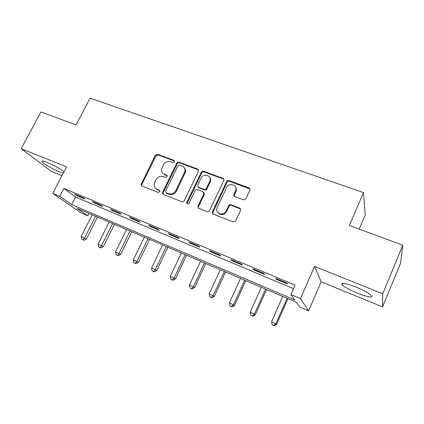 <?xml version="1.0" encoding="UTF-8"?>
<svg xmlns="http://www.w3.org/2000/svg" width="424" height="424" viewBox="0 0 424 424"><rect width="100%" height="100%" fill="white"/><g stroke="black" fill="none" stroke-linecap="round" stroke-linejoin="round"><path stroke-width="0.64" d="M174.407 161.809L173.872 160.298L157.622 154.32L155.332 155.332L140.996 184.694L141.907 185.998L158.131 192.385L159.768 191.674L159.901 191.187L159.244 190.122L157.119 189.29C155.157 188.41 154.156 186.862 154.129 184.641L154.744 182.225L155.931 179.824C157.749 176.829 160.23 175.753 163.367 176.58L165.487 177.391L167.12 176.676L166.59 175.144L164.464 174.338C162.424 173.442 161.427 171.847 161.47 169.558L163.24 164.994C165.047 162.026 167.522 160.945 170.655 161.74L172.78 162.524L174.407 161.809M174.513 161.025L158.21 155.02L155.926 156.032L141.828 184.435L141.796 185.951M159.244 190.122L159.837 190.736L157.723 189.91L157.119 189.29M167.21 175.817L165.042 174.995L164.464 174.338M356.107 287.165C345.459 283.147 340.827 282.379 342.21 284.849C344.643 287.159 349.646 289.899 357.209 293.064C366.384 296.853 374.053 298.247 371.36 295.47C368.901 293.143 363.813 290.376 356.107 287.165M64.088 171.625C59.922 168.508 54.394 165.477 47.515 162.535C43.084 160.807 41.308 160.585 42.177 161.878C43.635 163.86 53.201 169.335 59.657 171.916L63.271 173.193M243.445 199.831L245.846 198.957L249.9 190.233C250.271 189.173 249.964 188.399 248.978 187.917L229.087 180.603C228.032 180.333 227.216 180.682 226.644 181.647L212.398 211.83C212.064 212.869 212.36 213.627 213.293 214.104L233.179 221.932L235.569 221.095L240.53 210.437C240.906 209.361 240.599 208.576 239.613 208.073L231.038 204.792C230.004 204.506 229.188 204.829 228.594 205.773L226.077 211.141C223.411 216.807 214.396 213.161 217.157 207.585L226.559 187.625C229.024 181.827 238.421 185.277 235.521 190.964L233.969 194.282C233.592 195.342 233.894 196.111 234.869 196.598L243.445 199.831M290.853 294.537L300.499 298.639L308.603 310.877L299.879 307.124L296.45 302.339L76.94 208.29L87.646 215.752L81.148 212.959L52.767 193.339L59.742 196.301L71.667 204.617L294.744 299.964L290.853 294.537L295.003 285.071L63.823 188.431L59.742 196.301M52.767 193.339L66.563 166.886L21.2 148.676L40.943 111.963L76.076 124.895L90.105 98.177L363.506 192.57L349.339 225.504L402.8 245.183L382.75 293.811L314.518 266.42L300.499 298.639M198.448 171.243L197.632 169.033L179.029 162.196C178.038 161.942 177.258 162.286 176.691 163.219L162.339 192.851L163.282 194.415L181.864 201.729C182.882 202.01 183.677 201.67 184.255 200.706L198.448 171.243M203.642 171.248L222.87 178.319C223.793 178.758 224.095 179.484 223.777 180.497L209.53 210.627C208.947 211.608 208.131 211.952 207.087 211.661L198.803 208.396L197.87 206.334L203.849 193.72L202.921 191.669L197.494 189.602C196.471 189.327 195.671 189.671 195.093 190.63L189.067 203.186C187.795 204.357 187.016 204.156 186.724 202.571L201.252 172.282C201.824 171.328 202.619 170.983 203.642 171.248L204.124 171.921L223.305 178.981L222.87 178.319M402.8 245.183L400.569 263.097L382.57 306.912L382.75 293.811M21.2 148.676L51.15 171.28L61.962 175.706M63.823 188.431L75.573 197.022L293.429 288.664M76.558 195.575L84.991 199.11L83.093 197.695L74.624 194.144L76.558 195.575L76.823 195.067M94.239 202.99L102.889 206.615L101.082 205.232L92.39 201.591L94.239 202.99L94.504 202.476M112.381 210.596L121.253 214.321L119.547 212.965L110.622 209.228L112.381 210.596L112.641 210.071M130.995 218.402L140.106 222.224L138.5 220.904L129.341 217.067L130.995 218.402L131.26 217.872M150.112 226.416L159.466 230.343L157.972 229.061L148.559 225.118L150.112 226.416L150.372 225.875M169.738 234.652L179.352 238.68L177.974 237.44L168.302 233.386L169.738 234.652L170.003 234.101M189.91 243.106L199.789 247.25L198.527 246.047L188.59 241.887L189.91 243.106L190.175 242.549M210.638 251.798L220.793 256.059L219.669 254.904L209.445 250.621L210.638 251.798L210.903 251.231M231.954 260.739L242.396 265.117L241.41 264.009L230.894 259.605L231.954 260.739L232.22 260.161M253.875 269.929L264.624 274.439L263.781 273.379L252.964 268.848L253.875 269.929L254.14 269.346M276.437 279.389L287.499 284.032L286.81 283.031L275.674 278.361L276.437 279.389L276.702 278.796M359.208 229.135L365.234 215.016L363.506 192.57M314.518 266.42L321.159 281.78L382.57 306.912M321.159 281.78L308.603 310.877M88.844 213.394L87.646 215.752M75.573 197.022L71.667 204.617M162.933 173.389L165.042 174.995M155.783 188.489L157.723 189.91M198.538 169.939L179.569 162.885C178.578 162.631 177.804 162.975 177.237 163.903L163.113 192.793L163.092 194.325M179.649 165.063L178.011 165.779L165.572 191.245L166.107 192.809L168.37 193.699C171.566 194.574 174.084 193.487 175.928 190.44L184.933 171.439C185.267 168.789 184.26 166.945 181.917 165.901L179.649 165.063M166.081 192.798L166.685 193.423L166.107 192.809M184.27 167.782C185.346 168.975 185.739 170.416 185.458 172.107L176.485 191.06C174.646 194.097 172.128 195.183 168.943 194.309L166.685 193.423M223.835 179.299L223.305 178.981M203.812 192.517L204.336 194.34L198.469 206.679L198.459 208.216M204.124 171.921C203.101 171.662 202.306 172.006 201.739 172.95L187.35 202.9L187.291 203.864M209.721 181.44L209.949 180.889C212.032 175.425 203.356 172.854 201.056 178.207L197.658 185.357L198.602 187.297L204.024 189.358C205.057 189.634 205.863 189.284 206.44 188.325L209.721 181.44L210.187 182.092L210.415 181.541C210.908 179.93 210.659 178.509 209.663 177.285L209.668 177.296M198.22 187.09L199.1 187.933L198.602 187.297M210.187 182.092L206.917 188.956C206.345 189.92 205.539 190.265 204.511 189.989L199.1 187.933M235.521 186.936C236.513 188.357 236.65 189.91 235.924 191.606L234.377 194.913L234.302 196.248M217.904 212.641C220.877 215.53 223.745 215.228 226.506 211.724L226.162 210.961M240.588 209.037L231.462 205.391C230.423 205.105 229.612 205.433 229.018 206.371L226.596 211.549M250.006 189.003L229.506 181.265C228.451 180.995 227.64 181.339 227.068 182.309L212.869 212.408L212.885 213.876M92.194 214.825L81.201 236.523L86.342 239.125L97.462 217.083M83.099 239.862L81.758 239.258L83.82 240.297L83.099 239.862L84.556 238.028L95.554 216.267M81.758 239.258L81.201 236.523M86.342 239.125L83.82 240.297M109.153 222.097L98.14 244.107L103.281 246.71L114.427 224.354M100.069 247.483L98.697 246.869L100.753 247.907L100.069 247.483L101.575 245.644L112.599 223.57M98.697 246.869L98.14 244.107M103.281 246.71L100.753 247.907M126.538 229.543L115.498 251.872L120.639 254.48L131.811 231.801M117.459 255.301L116.049 254.665L118.111 255.709L117.459 255.301L119.022 253.451L130.067 231.054M116.049 254.665L115.498 251.872M120.639 254.48L118.111 255.709M144.356 237.175L133.29 259.838L138.431 262.445L149.624 239.433M135.288 263.309L133.841 262.663L135.903 263.702L135.288 263.309L136.904 261.454L147.971 238.723M133.841 262.663L133.29 259.838M138.431 262.445L135.903 263.702M162.62 245.003L151.538 268.005L156.673 270.613L167.883 247.256M153.567 271.524L152.089 270.857L154.145 271.901L153.567 271.524L155.242 269.664L166.33 246.588M152.089 270.857L151.538 268.005M156.673 270.613L154.145 271.901M204.087 192.793L204.061 194.335M181.355 253.027L170.257 276.379L175.382 278.992L186.613 255.28M172.319 279.951L170.803 279.268L172.854 280.312L172.319 279.951L174.057 278.08L185.161 254.66M170.803 279.268L170.257 276.379M175.382 278.992L172.854 280.312M236.327 188.812L235.951 189.464M236.279 190.572L235.818 191.431M200.573 261.264L189.464 284.976L194.584 287.589L205.82 263.511M191.563 288.596L190.005 287.896L192.056 288.94L191.563 288.596L193.365 286.725L204.479 262.933M190.005 287.896L189.464 284.976M194.584 287.589L192.056 288.94M220.3 269.712L209.175 293.8L214.284 296.413L225.536 271.954M211.311 297.473L209.716 296.752L211.762 297.796L211.311 297.473L213.182 295.592L224.307 271.429M209.716 296.752L209.175 293.8M214.284 296.413L211.762 297.796M240.551 278.388L229.416 302.858L234.514 305.471L245.772 280.624M231.594 306.584L229.951 305.847L231.992 306.886L231.594 306.584L233.534 304.697L244.664 280.153M229.951 305.847L229.416 302.858M234.514 305.471L231.992 306.886M261.343 287.297L250.213 312.165L255.29 314.772L266.553 289.528M252.428 315.944L250.738 315.186L252.773 316.23L252.428 315.944L254.437 314.057L265.572 289.11M250.738 315.186L250.213 312.165M255.29 314.772L252.773 316.23M282.707 296.45L271.577 321.726L276.639 324.334L287.896 298.676M273.83 325.563L272.097 324.784L274.127 325.823L273.83 325.563L275.918 323.671L287.053 298.311M272.097 324.784L271.577 321.726M276.639 324.334L274.127 325.823M174.423 160.988L173.872 160.298M167.162 175.796L166.59 175.144M141.828 184.435L141.192 183.809M155.926 156.032L155.332 155.332M158.21 155.02L157.622 154.32M163.113 192.793L162.524 192.178M177.237 163.903L176.691 163.219M179.569 162.885L179.029 162.196M198.125 169.717L197.632 169.033M168.943 194.309L168.37 193.699M176.485 191.06L175.928 190.44M184.965 173.58L184.44 172.918M198.469 206.679L197.966 206.085M204.241 194.568L203.758 193.948M187.35 202.9L186.82 202.301M201.739 172.95L201.252 172.282M204.511 189.989L204.024 189.358M206.917 188.956L206.44 188.325M234.377 194.913L233.969 194.282M235.924 191.606L235.521 190.964M228.987 206.435L228.562 205.836M231.462 205.391L231.038 204.792M240.011 208.672L239.613 208.073M212.901 212.339L212.429 211.762M227.068 182.309L226.644 181.647M229.506 181.265L229.087 180.603M249.344 188.569L248.978 187.917M342.21 284.849L342.836 283.386M42.177 161.878L42.623 161.041M141.632 185.32L140.996 184.694M162.927 193.461L162.339 192.851M185.458 172.107L184.933 171.439M198.374 206.923L197.87 206.334M204.336 194.34L203.849 193.72M187.254 203.17L186.724 202.571M210.415 181.541L209.949 180.889M226.506 211.724L226.077 211.141M229.018 206.371L228.594 205.773M212.869 212.408L212.398 211.83"/></g></svg>
